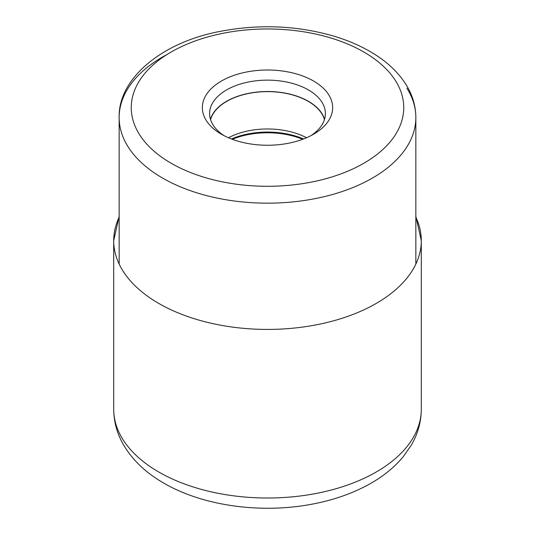 <?xml version="1.0" encoding="UTF-8"?>
<svg xmlns="http://www.w3.org/2000/svg" width="535" height="535" viewBox="0 0 535 535"><rect width="100%" height="100%" fill="white"/><g stroke="black" fill="none" stroke-linecap="round" stroke-linejoin="round"><path stroke-width="0.8" d="M221.43 134.231L221.43 134.231A65.156 37.617 180 0 1 206.276 120.495A65.156 37.617 180 0 1 232.491 75.903A65.156 37.617 180 0 1 313.57 81.032A65.156 37.617 180 0 1 328.724 94.762A65.156 37.617 180 0 1 313.57 134.231A65.156 37.617 180 0 1 221.43 134.231M306.535 137.749A57.673 33.297 0 0 0 228.465 137.749M210.569 119.606A57.673 33.297 180 0 1 249.778 93.244A57.673 33.297 180 0 1 308.28 101.389A57.673 33.297 180 0 1 324.431 119.606M324.544 119.251A57.887 33.424 0 0 0 308.434 101.302A57.887 33.424 0 0 0 249.992 93.077A57.887 33.424 0 0 0 210.456 119.251M224.152 135.709A57.887 33.424 180 0 1 213.104 124.996A57.887 33.424 180 0 1 209.613 113.56A57.887 33.424 180 0 1 245.344 82.684A57.887 33.424 180 0 1 308.434 89.933A57.887 33.424 180 0 1 321.896 102.131A57.887 33.424 180 0 1 325.387 113.56A57.887 33.424 180 0 1 310.848 135.709M158.748 472.004A153.799 88.797 180 0 1 113.701 409.215C113.801 421.921 117.125 433.892 123.679 445.127C132.827 460.408 146.189 473.067 163.763 483.092C203.146 506.11 261.642 513.941 312.56 504.07C333.98 499.998 353.133 493.237 370.026 483.787C383.214 476.384 394.195 467.476 402.955 457.064L411.234 445.274C417.842 433.999 421.199 421.981 421.299 409.215A153.799 88.797 180 0 1 326.357 491.257A153.799 88.797 180 0 1 158.748 472.004M119.151 217.197A153.799 88.797 0 0 0 113.701 240.623A153.799 88.797 0 0 0 158.748 303.412A153.799 88.797 0 0 0 326.357 322.665A153.799 88.797 0 0 0 421.299 240.623A153.799 88.797 0 0 0 415.849 217.197M139.508 134.579A136.244 78.658 0 0 0 314.139 181.539A136.244 78.658 0 0 0 395.526 80.725A136.244 78.658 0 0 0 395.492 80.678A136.244 78.658 180 0 0 220.861 33.725A136.244 78.658 180 0 0 139.475 134.532A136.244 78.658 0 0 0 139.508 134.579M167.06 54.483A148.349 85.647 0 0 0 119.151 117.519A148.349 85.647 0 0 0 128.092 146.811A148.349 85.647 0 0 0 128.126 146.864A148.349 85.647 0 0 0 293.307 201.862A148.349 85.647 0 0 0 415.849 117.519A148.349 85.647 0 0 0 406.908 88.221M232.31 139.287A60.549 34.962 180 0 1 302.69 139.287M303.532 138.966A60.328 34.828 0 0 0 231.468 138.966M119.151 216.234L113.701 240.623L113.701 409.215M415.849 216.234L421.299 240.623L421.299 409.215M392.884 460.642L391.56 461.698M393.599 460.053L393.138 460.434M415.849 264.056L415.849 117.519C415.769 105.783 412.405 94.662 405.771 84.156C398.1 72.185 387.126 61.859 372.855 53.172C361.526 46.271 348.733 40.66 334.482 36.326C297.774 25.6 259.943 23.901 220.975 31.231C162.359 41.884 118.034 78.398 119.151 117.519L119.151 264.056"/></g></svg>
